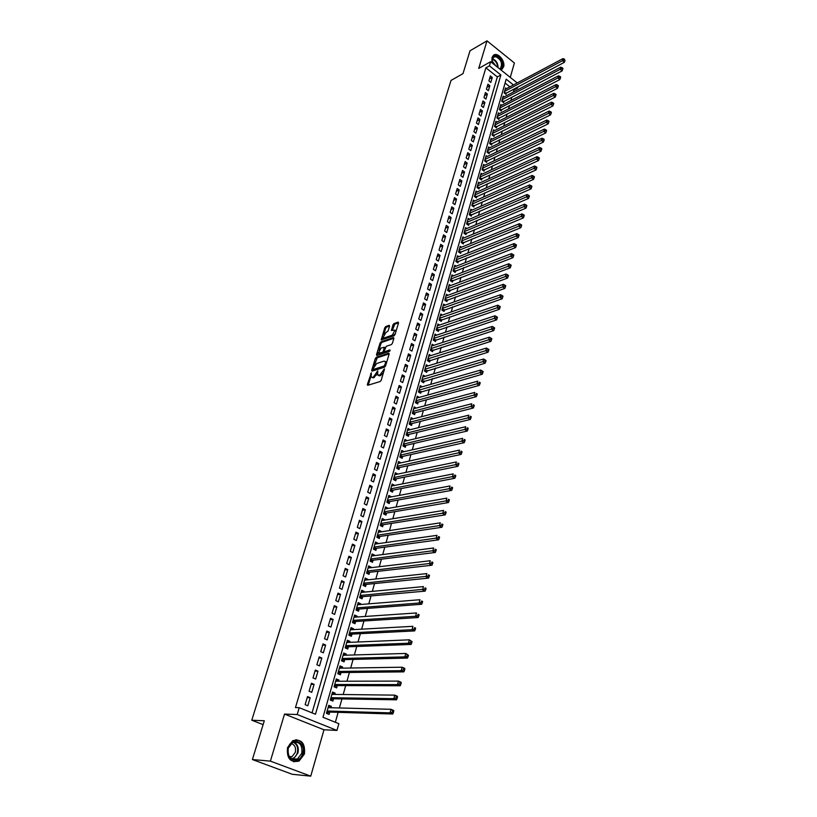 <?xml version="1.0" encoding="UTF-8"?>
<svg xmlns="http://www.w3.org/2000/svg" width="817" height="817" viewBox="0 0 817 817"><rect width="100%" height="100%" fill="white"/><g stroke="black" fill="none" stroke-linecap="round" stroke-linejoin="round"><path stroke-width="1.23" d="M371.357 372.838L367.344 384.501L367.711 385.307L380.201 381.519L381.212 380.262L384.521 368.865L379.874 375.034L377.577 374.942L377.76 370.816L373.42 377.035L372.389 377.362L371.163 376.954L371.357 372.838M500.974 69.966L503.558 67.004C505.703 60.846 497.318 51.4 493.274 55.495L491.936 57.701L492.14 62.909M287.543 747.575C286.542 758.442 290.392 762.925 299.093 761.036L304.414 754.02C305.374 743.143 301.483 738.701 292.741 740.692L287.543 747.575M389.586 326.044L389.198 325.309L385.747 326.545L384.766 327.76L381.202 339.964L394.029 335.787L395.03 334.551L398.563 322.838L398.165 322.102L393.927 323.624L392.936 324.849L391.414 330.456L394.999 330.139L392.303 335.133L384.123 337.972L383.071 337.666L385.736 332.703L388.075 330.997L389.586 326.044L386.625 327.086L385.644 328.301L383.704 334.653M312.043 712.863L497.339 76.9L485.88 67.811L489.424 65.83L490.639 61.714L517.222 82.936M252.392 759.544L270.386 761.138L310.746 776.15L292.292 774.291L252.392 759.544L264.3 720.768L251.779 720.226L451.025 80.423L462.994 73.642L470.01 50.787L487.003 40.85L478.711 68.434L490.639 61.714M310.746 776.15L323.992 729.775L284.53 714.089L270.386 761.138M284.53 714.089L297.194 714.518L299.226 707.685L315.474 714.242L500.892 74.96L489.424 65.83M485.88 67.811L295.458 707.583L299.226 707.685M376.32 357.264L375.33 358.479L371.694 370.336L372.062 371.132L384.531 367.18L385.542 365.934L389.168 353.935L388.78 353.148L376.32 357.264L377.219 357.795L374.084 365.985M376.484 354.741L380.079 343.028L381.069 341.812L393.498 337.533L393.896 338.289L392.374 343.344L391.363 344.59L386.278 346.306L384.266 350.891L384.654 351.667L389.944 349.901L389.525 351.31L376.862 355.507L376.484 354.741L377.372 355.272L378.24 352.454M510.278 77.401L514.393 62.991L487.003 40.85M506.448 88.665L505.529 87.93L504.109 92.872L505.999 94.364L506.407 92.913M504.109 96.927L503.17 96.181L501.74 101.165L503.64 102.646L504.048 101.196M501.74 105.24L500.79 104.494L499.35 109.519L501.25 110.989L501.669 109.529M499.361 113.624L498.39 112.869L496.94 117.924L498.86 119.405L499.279 117.924M496.971 122.07L495.97 121.304L494.52 126.4L496.44 127.871L496.859 126.38M494.551 130.577L493.539 129.811L492.069 134.938L494.009 136.408L494.428 134.907M492.12 139.156L491.088 138.369L489.608 143.537L491.548 144.997L491.987 143.496M489.669 147.785L488.617 146.989L487.126 152.197L489.077 153.657L489.516 152.136M487.208 156.486L486.135 155.679L484.624 160.929L486.595 162.389L487.024 160.857M484.726 165.248L483.623 164.442L482.112 169.722L484.083 171.172L484.522 169.63M482.214 174.082L481.101 173.255L479.569 178.586L481.56 180.036L481.999 178.474M479.702 182.977L478.558 182.15L477.016 187.512L479.007 188.962L479.456 187.389M477.159 191.944L475.984 191.107L474.442 196.509L476.444 197.949L476.893 196.366M474.595 200.982L473.4 200.124L471.848 205.578L473.86 207.007L474.309 205.414M472.022 210.081L470.806 209.223L469.234 214.708L471.256 216.137L471.715 214.534M469.428 219.262L468.182 218.384L466.599 223.909L468.631 225.339L469.091 223.725M466.813 228.505L465.537 227.616L463.944 233.192L465.986 234.612L466.446 232.988M464.179 237.818L462.871 236.92L461.258 242.537L463.321 243.956L463.79 242.312M461.523 247.214L460.185 246.295L458.562 251.953L460.635 253.372L461.105 251.718M458.848 256.671L457.479 255.741L455.845 261.45L457.928 262.86L458.398 261.195M456.152 266.209L454.752 265.27L453.108 271.019L455.202 272.418L455.672 270.744M453.435 275.819L452.005 274.869L450.341 280.66L452.444 282.059L452.935 280.364M450.698 285.511L449.238 284.541L447.563 290.382L449.677 291.771L450.167 290.066M447.941 295.274L446.439 294.294L444.754 300.176L446.879 301.565L447.369 299.849M445.173 305.119L443.631 304.118L441.926 310.062L444.07 311.44L444.56 309.704M442.375 315.045L440.792 314.024L439.076 320.009L441.231 321.387L441.721 319.641M439.556 325.043L437.932 324.012L436.207 330.048L438.372 331.416L438.872 329.649M436.717 335.133L435.053 334.082L433.306 340.158L435.481 341.526L435.992 339.749M433.858 345.295L432.142 344.233L430.385 350.36L432.571 351.718L433.081 349.921M430.967 355.548L429.211 354.466L427.444 360.644L429.64 361.992L430.161 360.185M428.067 365.883L426.26 364.77L424.483 371L426.688 372.348L427.209 370.53M425.146 376.3L423.288 375.177L421.49 381.457L423.706 382.785L424.227 380.957M422.195 386.798L420.285 385.655L418.467 391.986L420.704 393.314L421.235 391.466M419.223 397.389L417.252 396.225L415.424 402.607L417.681 403.935L418.212 402.066M416.231 408.071L414.209 406.886L412.36 413.32L414.617 414.638L415.159 412.759M413.218 418.845L411.125 417.63L409.266 424.125L411.543 425.432L412.085 423.533M410.185 429.701L408.03 428.465L406.151 435.012L408.439 436.309L408.98 434.399M407.121 440.659L404.895 439.393L403.006 445.99L405.303 447.287L405.855 445.357M404.047 451.699L401.739 450.412L399.84 457.071L402.148 458.357L402.699 456.407M400.861 462.861L398.012 463.433M400.881 462.81L398.563 461.523L396.643 468.243L398.962 469.52L399.523 467.559M397.654 474.105L394.815 474.595M397.685 474.003L395.357 472.737L393.416 479.497L395.755 480.774L396.316 478.793M394.417 485.461L391.588 485.86M394.458 485.298L392.119 484.032L390.158 490.864L392.517 492.12L393.079 490.129M391.149 496.91L388.341 497.226M391.21 496.685L388.851 495.429L386.88 502.322L389.249 503.568L389.821 501.556M387.861 508.45L385.062 508.685M387.932 508.174L385.563 506.928L383.571 513.873L385.951 515.118L386.533 513.086M384.531 520.092L381.753 520.235M384.633 519.765L382.244 518.529L380.232 525.535L382.632 526.771L383.214 524.718M381.182 531.847L378.414 531.898M381.294 531.458L378.894 530.223L376.862 537.29L379.282 538.515L379.864 536.452M377.801 543.693L375.044 543.652M377.934 543.244L375.514 542.018L373.471 549.157L375.902 550.362L376.494 548.289M374.39 555.642L374.533 555.131L371.653 555.509M374.533 555.131L372.103 553.926L370.05 561.116L372.491 562.321L373.083 560.227M370.949 567.703L371.112 567.131L368.222 567.478M371.112 567.131L368.661 565.936L366.588 573.187L369.049 574.382L369.652 572.268M367.476 579.866L367.66 579.233L364.77 579.539M367.66 579.233L365.199 578.048L363.105 585.36L365.577 586.545L366.179 584.41M363.974 592.141L364.178 591.447L361.288 591.722M364.178 591.447L361.696 590.262L359.582 597.646L362.074 598.82L362.687 596.665M360.44 604.529L360.665 603.763L357.764 603.998M360.665 603.763L358.173 602.599L356.038 610.044L358.54 611.208L359.163 609.033M356.876 617.029L357.121 616.192L354.221 616.396M357.121 616.192L354.609 615.038L352.454 622.554L354.976 623.708L355.599 621.512M353.281 629.631L353.536 628.733L350.636 628.896M353.536 628.733L351.014 627.589L348.839 635.166L351.381 636.31L352.004 634.094M349.656 642.356L349.931 641.386L347.021 641.519M349.931 641.386L347.388 640.252L345.193 647.901L347.746 649.035L348.389 646.798M345.989 655.193L346.285 654.162L343.385 654.243M346.285 654.162L343.732 653.028L341.516 660.749L344.08 661.872L344.723 659.615M342.292 668.153L342.609 667.04L339.698 667.091M342.609 667.04L340.035 665.926L337.799 673.719L340.393 674.832L341.036 672.554M338.565 681.225L338.902 680.04L335.991 680.05M338.902 680.04L336.308 678.937L334.061 686.811L336.655 687.904L337.309 685.606M334.796 694.419L335.154 693.163L332.243 693.133M335.154 693.163L332.55 692.07L330.272 700.016L332.897 701.098L333.55 698.78M307.498 696.595L305.129 704.673L307.815 705.765L310.184 697.698L307.498 696.595M311.44 683.237L309.081 691.243L311.757 692.346L314.096 684.36L311.44 683.237M315.331 670.011L313.003 677.936L315.658 679.05L317.976 671.135L315.331 670.011M319.202 656.899L316.884 664.752L319.518 665.886L321.827 658.042L319.202 656.899M323.021 643.908L320.734 651.69L323.358 652.834L325.636 645.062L323.021 643.908M326.81 631.041L324.543 638.751L327.147 639.905L329.414 632.205L326.81 631.041M330.568 618.285L328.322 625.924L330.905 627.088L333.152 619.46L330.568 618.285M334.296 605.642L332.07 613.22L334.633 614.394L336.859 606.827L334.296 605.642M337.983 593.122L335.777 600.618L338.33 601.812L340.536 594.316L337.983 593.122M341.639 580.703L339.453 588.138L341.996 589.343L344.171 581.908L341.639 580.703M345.264 568.407L343.099 575.771L345.622 576.986L347.776 569.623L345.264 568.407M348.859 556.214L346.704 563.516L349.216 564.731L351.361 557.439L348.859 556.214M352.423 544.132L350.289 551.363L352.781 552.598L354.905 545.368L352.423 544.132M355.946 532.153L353.832 539.322L356.314 540.558L358.418 533.389L355.946 532.153M359.449 520.276L357.346 527.384L359.807 528.64L361.9 521.532L359.449 520.276M362.911 508.501L360.838 515.558L363.279 516.814L365.352 509.767L362.911 508.501M366.353 496.838L364.29 503.823L366.721 505.09L368.773 498.104L366.353 496.838M369.754 485.267L367.711 492.202L370.132 493.478L372.164 486.554L369.754 485.267M373.134 473.799L371.112 480.672L373.512 481.959L375.524 475.096L373.134 473.799M376.484 462.432L374.482 469.244L376.862 470.541L378.863 463.729L376.484 462.432M379.803 451.158L377.811 457.908L380.191 459.215L382.172 452.465L379.803 451.158M383.102 439.985L381.13 446.685L383.479 447.992L385.45 441.303L383.102 439.985M386.359 428.905L384.409 435.543L386.747 436.86L388.698 430.222L386.359 428.905M389.597 417.916L387.656 424.493L389.995 425.82L391.925 419.244L389.597 417.916M392.814 407.019L390.883 413.545L393.202 414.883L395.122 408.357L392.814 407.019M395.99 396.214L394.09 402.689L396.388 404.027L398.288 397.562L395.99 396.214M399.145 385.501L397.256 391.915L399.544 393.263L401.433 386.85L399.145 385.501M402.281 374.87L400.401 381.243L402.679 382.591L404.548 376.239L402.281 374.87M405.385 364.341L403.527 370.652L405.783 372.011L407.642 365.699L405.385 364.341M408.459 353.884L406.621 360.144L408.868 361.512L410.706 355.262L408.459 353.884M411.513 343.518L409.685 349.727L411.921 351.106L413.749 344.897L411.513 343.518M414.546 333.234L412.728 339.402L414.954 340.781L416.762 334.623L414.546 333.234M417.548 323.042L415.751 329.149L417.957 330.538L419.754 324.431L417.548 323.042M420.53 312.921L418.743 318.987L420.939 320.376L422.726 314.32L420.53 312.921M423.482 302.893L421.715 308.908L423.9 310.307L425.667 304.292L423.482 302.893M426.413 292.935L424.656 298.899L426.831 300.309L428.588 294.345L426.413 292.935M429.323 283.07L427.577 288.983L429.742 290.392L431.478 284.479L429.323 283.07M432.213 273.266L430.477 279.138L432.632 280.558L434.358 274.686L432.213 273.266M435.073 263.554L433.357 269.375L435.502 270.795L437.207 264.984L435.073 263.554M437.912 253.913L436.207 259.683L438.341 261.113L440.036 255.343L437.912 253.913M440.731 244.344L439.046 250.073L441.16 251.513L442.845 245.784L440.731 244.344M443.529 234.857L441.854 240.545L443.958 241.985L445.622 236.297L443.529 234.857M446.296 225.441L444.642 231.078L446.736 232.528L448.39 226.891L446.296 225.441M449.054 216.096L447.399 221.693L449.483 223.143L451.127 217.547L449.054 216.096M451.781 206.834L450.147 212.379L452.22 213.84L453.843 208.284L451.781 206.834M454.497 197.632L452.873 203.147L454.926 204.597L456.55 199.093L454.497 197.632M457.183 188.502L455.569 193.976L457.622 195.437L459.225 189.963L457.183 188.502M459.848 179.444L458.255 184.877L460.288 186.337L461.881 180.914L459.848 179.444M462.493 170.457L460.911 175.839L462.943 177.309L464.516 171.927L462.493 170.457M465.128 161.541L463.556 166.882L465.567 168.353L467.14 163.012L465.128 161.541M467.733 152.687L466.17 157.987L468.182 159.468L469.734 154.168L467.733 152.687M470.326 143.894L468.774 149.164L470.766 150.645L472.318 145.385L470.326 143.894M472.89 135.173L471.348 140.401L473.339 141.882L474.871 136.664L472.89 135.173M475.443 126.523L473.911 131.711L475.892 133.202L477.414 128.014L475.443 126.523M477.976 117.934L476.454 123.081L478.425 124.572L479.936 119.425L477.976 117.934M480.488 109.407L478.976 114.513L480.937 116.014L482.438 110.908L480.488 109.407M482.98 100.94L481.479 106.016L483.429 107.517L484.92 102.442L482.98 100.94M485.451 92.535L483.97 97.57L485.901 99.082L487.381 94.047L485.451 92.535M487.912 84.202L486.432 89.196L488.362 90.707L489.832 85.714L487.912 84.202M490.803 82.394L492.263 77.431L490.343 75.92L488.883 80.883L490.803 82.394M335.348 722.269L338.156 712.332M339.392 707.961L341.945 698.913M343.191 694.521L345.693 685.626M346.949 681.204L349.421 672.462M350.667 668.02L353.097 659.411M354.364 654.948L356.753 646.482M358.02 641.999L360.368 633.675M361.645 629.172L363.953 620.981M365.23 616.457L367.507 608.399M368.784 603.855L371.03 595.93M372.317 591.365L374.513 583.573M375.81 578.987L377.975 571.328M379.272 566.722L381.406 559.185M382.703 554.569L384.797 547.155M386.104 542.519L388.167 535.227M389.484 530.58L391.506 523.401M392.824 518.744L394.815 511.677M396.133 507L398.093 500.065M399.421 495.368L401.351 488.546M402.679 483.838L404.578 477.118M405.906 472.4L407.775 465.792M409.113 461.064L410.941 454.569M412.279 449.82L414.086 443.437M415.434 438.678L417.201 432.397M418.549 427.628L420.295 421.449M421.643 416.67L423.359 410.594M424.717 405.804L426.403 399.83M427.761 395.03L429.415 389.158M430.773 384.347L432.407 378.577M433.766 373.747L435.369 368.069M436.738 363.238L438.31 357.662M439.679 352.811L441.221 347.327M442.6 342.476L444.121 337.084M445.49 332.223L446.991 326.923M448.359 322.051L449.83 316.843M451.209 311.961L452.659 306.845M454.038 301.953L455.457 296.918M456.846 292.026L458.235 287.084M459.624 282.171L460.992 277.32M462.381 272.398L463.729 267.629M465.118 262.706L466.446 258.019M467.835 253.096L469.132 248.491M470.531 243.548L471.807 239.024M473.206 234.081L474.463 229.638M475.851 224.695L477.087 220.324M478.486 215.371L479.702 211.082M481.101 206.119L482.285 201.911M483.695 196.948L484.859 192.812M486.258 187.839L487.412 183.774M488.811 178.8L489.934 174.818M491.344 169.834L492.447 165.922M493.856 160.939L494.949 157.089M496.348 152.105L497.42 148.326M498.83 143.332L499.871 139.636M501.281 134.631L502.312 131.006M503.721 126.002L504.732 122.438M506.142 117.434L507.132 113.931M508.542 108.916L509.512 105.485M510.931 100.481L511.881 97.111M513.301 92.096L513.883 90.023L513.086 89.39M509.869 86.847L505.08 83.048M330.997 707.736L331.375 706.409L328.751 705.326L326.463 713.343L329.098 714.415L329.762 712.077M251.779 720.226L263.105 724.628M517.804 86.908L517.457 88.144L516.661 87.511M513.883 90.023L517.457 88.144M513.444 84.948L506.193 79.178L322.97 717.275L338.851 723.678L336.951 730.429L297.194 714.518M323.992 729.775L336.951 730.429M497.339 76.9L500.892 74.96M331.375 706.409L328.465 706.337M310.184 697.698L307.192 697.647M314.096 684.36L311.114 684.35M317.976 671.135L314.994 671.176M321.827 658.042L318.834 658.114M325.636 645.062L322.654 645.185M329.414 632.205L326.422 632.358M333.152 619.46L330.17 619.664M336.859 606.827L333.877 607.072M340.536 594.316L337.554 594.592M344.171 581.908L341.189 582.225M347.776 569.623L344.805 569.97M351.361 557.439L348.379 557.827M354.905 545.368L351.933 545.787M358.418 533.389L355.446 533.848M361.9 521.532L358.929 522.022M365.352 509.767L362.38 510.298M368.773 498.104L365.812 498.666M372.164 486.554L369.202 487.146M375.524 475.096L372.572 475.719M378.863 463.729L375.912 464.383M382.172 452.465L379.221 453.149M385.45 441.303L382.499 442.017M388.698 430.222L385.757 430.967M391.925 419.244L388.984 420.02M395.122 408.357L392.18 409.164M398.288 397.562L395.346 398.39M401.433 386.85L398.502 387.707M404.548 376.239L401.617 377.117M407.642 365.699L404.711 366.619M410.706 355.262L407.785 356.192M413.749 344.897L410.828 345.867M416.762 334.623L413.841 335.613M419.754 324.431L416.844 325.442M422.726 314.32L419.815 315.362M425.667 304.292L422.757 305.354M428.588 294.345L425.677 295.437M431.478 284.479L428.578 285.593M434.358 274.686L431.458 275.819M437.207 264.984L434.317 266.128M440.036 255.343L437.146 256.518M442.845 245.784L439.954 246.979M445.622 236.297L442.743 237.512M448.39 226.891L445.51 228.127M451.127 217.547L448.257 218.813M453.843 208.284L450.974 209.56M456.55 199.093L453.68 200.39M459.225 189.963L456.366 191.29M461.881 180.914L459.021 182.252M464.516 171.927L461.666 173.286M467.14 163.012L464.281 164.391M469.734 154.168L466.885 155.557M472.318 145.385L469.469 146.794M474.871 136.664L472.032 138.093M477.414 128.014L474.575 129.464M479.936 119.425L477.097 120.885M482.438 110.908L479.61 112.378M484.92 102.442L482.091 103.943M487.381 94.047L484.563 95.558M489.832 85.714L487.014 87.235M492.263 77.431L489.444 78.973M371.97 377.423L373.298 377.893L372.389 377.362M377.383 374.043L373.298 377.893M378.394 375.432L379.731 375.891L378.833 375.36M383.408 373.001L379.731 375.891M370.979 376.137L368.212 385.154M389.198 353.853L377.219 357.795M373.022 369.447L372.562 370.969M372.991 368.927L373.257 369.478L384.194 365.996L385.348 363.647L385.369 361.522L384.102 361.114L376.617 363.534L372.991 368.927M373.849 369.835L373.257 369.478M385.348 366.373L374.155 370.009M386.461 362.911L385.399 361.574M378.955 350.115L380.967 343.569L380.079 343.028M393.917 338.248L381.947 342.343L380.967 343.569M384.501 351.688L385.542 352.209L390.128 350.687M381.059 348.073L378.383 353.087L382.295 352.444L383.296 351.218L384.327 347.215L381.059 348.073M379.027 353.475L380.324 353.945L379.425 353.404M384.256 351.535L383.193 352.985L380.324 353.945M384.327 347.215L384.97 347.613M383.694 338.044L385.001 338.514L384.123 337.972M395.305 333.632L393.191 335.685L385.001 338.514M396.02 331.253L395.071 330.313M398.573 322.827L394.805 324.165L392.293 330.395L391.425 329.823M382.938 337.145L382.09 339.913M328.822 707.685L328.23 707.144M326.596 713.394L329.149 712.056L392.773 714.007L390.046 712.863L390.996 709.299L328.087 707.665M327.127 711.004L390.046 712.863L392.283 712.169L393.365 712.628L393.743 711.209L392.65 710.749L392.283 712.169M392.65 710.749L390.996 709.299L393.712 710.453L393.743 711.209M393.365 712.628L392.773 714.007M302.688 753.54C299.635 765.539 284.224 759.779 288.095 747.974C291.291 735.974 306.487 741.897 302.688 753.54M288.268 748.158C287.472 756.848 290.556 760.433 297.531 758.911L301.779 753.305C302.556 744.604 299.441 741.05 292.445 742.633L288.268 748.158M291.23 743.47C294.814 744.767 296.173 747.739 295.294 752.375L291.955 756.756L289.841 757.359M293.64 761.771L298.481 760.913L303.761 753.948C305.098 745.635 302.453 740.896 295.815 739.722M492.314 63.052L491.926 60.244C492.191 57.221 493.57 55.801 496.072 55.995C501.536 56.526 504.947 67.852 500.055 69.231M499.626 68.883L500.413 68.393C502.751 63.46 501.219 59.559 495.807 56.679L493.274 57.364L492.038 61.816M501.005 69.956L501.607 69.527C505.703 66.443 501.424 55.546 495.899 55.005L493.376 55.403M491.967 60.826L495.837 65.86M332.529 694.389L332.019 693.929M330.466 700.087L332.948 698.77L396.511 699.822L393.804 698.668L394.744 695.134L331.886 694.389M330.936 697.698L393.804 698.668L396.02 697.963L397.103 698.433L397.481 697.024L396.398 696.554L396.02 697.963M396.398 696.554L394.744 695.134L397.44 696.298L397.481 697.024M397.103 698.433L396.511 699.822M334.296 686.903L336.706 685.606L400.207 685.769L397.522 684.595L398.451 681.102L335.654 681.235M334.715 684.503L397.522 684.595L399.738 683.9L400.81 684.37L401.178 682.971L400.105 682.501L399.738 683.9M400.105 682.501L398.451 681.102L401.127 682.277L401.178 682.971M400.81 684.37L400.207 685.769M338.085 673.841L340.423 672.554L403.874 671.86L401.208 670.675L402.117 667.213L339.382 668.194M338.452 671.441L401.208 670.675L403.404 669.971L404.476 670.451L404.834 669.062L403.772 668.592L403.404 669.971M403.772 668.592L402.117 667.213L404.783 668.398L404.834 669.062M404.476 670.451L403.874 671.86M341.843 660.892L344.12 659.636L407.499 658.073L404.854 656.878L405.763 653.447L343.089 655.275M342.16 658.492L404.854 656.878L407.04 656.174L408.102 656.654L408.459 655.285L407.407 654.805L407.04 656.174M407.407 654.805L405.763 653.447L408.459 655.285M408.102 656.654L407.499 658.073M345.56 648.065L347.776 646.819L411.094 644.429L408.459 643.214L409.358 639.823L346.745 642.479M345.836 645.665L408.459 643.214L410.645 642.519L411.697 642.999L412.054 641.641L411.002 641.161L410.645 642.519M411.002 641.161L409.358 639.823L412.054 641.641M411.697 642.999L411.094 644.429M349.247 635.35L351.402 634.125L414.648 630.908L412.044 629.693L412.932 626.322L350.381 629.795M349.472 632.95L412.044 629.693L414.209 628.988L415.261 629.478L415.608 628.13L414.566 627.64L414.209 628.988M414.566 627.64L415.608 628.13M415.261 629.478L414.648 630.908M352.893 622.748L354.997 621.553L418.181 617.519L415.587 616.284L416.466 612.954L353.975 617.223M353.087 620.358L415.587 616.284L417.742 615.589L418.784 616.079L419.131 614.752L418.1 614.251L417.742 615.589M418.1 614.251L419.131 614.752M418.784 616.079L418.181 617.519M356.661 607.868L419.09 603.017L419.969 599.719L357.55 604.754M356.508 610.268L358.551 609.084L421.674 604.263L419.09 603.017L421.245 602.313L422.277 602.813L422.624 601.496L421.592 600.995L421.245 602.313M421.592 600.995L422.624 601.496M422.277 602.813L421.674 604.263M360.093 597.891L362.084 596.727L425.126 591.13L422.573 589.864L423.431 586.606L361.083 592.417M360.205 595.491L424.707 589.169L425.739 589.67L426.076 588.363L425.054 587.852L424.707 589.169M425.054 587.852L426.076 588.363M425.739 589.67L425.126 591.13M363.636 585.626L365.577 584.472L428.557 578.119L426.014 576.843L426.862 573.605L364.586 580.172M363.718 583.226L428.149 576.138L429.16 576.649L429.507 575.352L428.486 574.841L428.149 576.138M428.486 574.841L429.507 575.352M429.16 576.649L428.557 578.119M367.16 573.463L369.049 572.329L431.948 565.231L429.425 563.944L430.273 560.738L368.058 568.04M367.201 571.063L431.55 563.24L432.561 563.75L432.898 562.474L431.887 561.953L431.55 563.24M431.887 561.953L432.898 562.474M432.561 563.75L431.948 565.231M370.642 561.412L372.481 560.299L435.308 552.455L432.796 551.158L433.643 547.982L371.5 556.02M370.642 559.012L434.92 550.454L435.921 550.975L436.258 549.708L435.257 549.187L434.92 550.454M435.257 549.187L436.258 549.708M435.921 550.975L435.308 552.455M374.094 549.463L375.891 548.37L438.647 539.802L436.145 538.505L436.983 535.349L374.921 544.102M374.063 547.073L438.259 537.79L439.25 538.311L439.587 537.055L438.586 536.534L438.259 537.79M438.586 536.534L439.587 537.055M439.25 538.311L438.647 539.802M377.515 537.617L379.262 536.544L441.946 527.271L439.464 525.954L440.292 522.839L378.302 532.286M377.454 535.227L441.568 525.249L442.559 525.77L442.885 524.524L441.895 524.003L441.568 525.249M441.895 524.003L442.885 524.524M442.559 525.77L441.946 527.271M380.906 525.882L382.611 524.82L445.214 514.853L442.753 513.525L443.57 510.431L381.651 520.562M380.824 523.483L444.846 512.821L445.827 513.352L446.153 512.116L445.163 511.585L444.846 512.821M445.163 511.585L446.153 512.116M445.827 513.352L445.214 514.853M384.266 514.24L385.93 513.188L448.451 502.547L446.011 501.209L446.817 498.145L384.981 508.95M384.153 511.851L448.094 500.504L449.064 501.035L449.391 499.81L448.41 499.279L448.094 500.504M448.41 499.279L449.391 499.81M449.064 501.035L448.451 502.547M387.595 502.7L389.219 501.669L451.668 490.353L449.238 489.005L450.034 485.972L388.279 497.441M387.452 500.31L451.311 488.29L452.281 488.832L452.598 487.616L451.627 487.085L451.311 488.29M451.627 487.085L452.598 487.616M452.281 488.832L451.668 490.353M390.894 491.252L392.487 490.241L454.844 478.262L452.434 476.914L453.221 473.901L391.547 486.023M390.73 488.862L454.497 476.199L455.467 476.74L455.784 475.545L454.814 474.994L454.497 476.199M454.814 474.994L455.784 475.545M455.467 476.74L454.844 478.262M394.172 479.916L395.714 478.915L458 466.293L455.6 464.924L456.386 461.952L394.785 474.708M393.978 477.526L457.653 464.219L458.613 464.761L458.929 463.576L457.969 463.025L457.653 464.219M457.969 463.025L458.929 463.576M458.613 464.761L458 466.293M397.409 468.662L398.921 467.681L461.125 454.426L458.735 453.047L459.522 450.096L398.002 463.484M397.195 466.272L460.788 452.342L461.738 452.894L462.054 451.709L461.094 451.158L460.788 452.342M461.094 451.158L462.054 451.709M461.738 452.894L461.125 454.426M400.626 457.51L402.107 456.54L464.219 442.661L461.85 441.282L462.626 438.351L401.188 452.352M400.391 455.12L463.893 440.567L464.842 441.119L465.149 439.954L464.199 439.403L463.893 440.567M464.199 439.403L465.149 439.954M464.842 441.119L464.219 442.661M403.812 446.45L405.263 445.5L467.293 431.008L464.934 429.619L465.7 426.719L404.344 441.313M403.557 444.07L466.967 428.905L467.906 429.456L468.212 428.302L467.273 427.74L466.967 428.905M467.273 427.74L468.212 428.302M467.906 429.456L467.293 431.008M406.978 435.481L408.388 434.552L470.337 419.448L467.988 418.049L468.754 415.179L407.479 430.375M406.703 433.102L470.01 417.344L470.949 417.906L471.256 416.752L470.316 416.19L470.01 417.344M470.316 416.19L471.256 416.752M470.949 417.906L470.337 419.448M410.114 424.605L411.482 423.686L473.349 408L471.021 406.59L471.777 403.741L410.583 419.519M409.817 422.226L473.033 405.886L473.972 406.447L474.268 405.303L473.339 404.742L473.033 405.886M473.339 404.742L474.268 405.303M473.972 406.447L473.349 408M413.218 413.821L414.566 412.912L476.342 396.653L474.023 395.234L474.769 392.415L413.668 408.755M412.902 411.441L476.035 394.519L476.954 395.091L477.251 393.957L476.331 393.396L476.035 394.519M476.331 393.396L477.251 393.957M476.954 395.091L476.342 396.653M416.302 403.128L417.61 402.23L479.303 385.399L476.995 383.98L477.741 381.171L416.721 398.083M415.965 400.749L478.997 383.265L479.916 383.837L480.212 382.713L479.293 382.142L478.997 383.265M479.293 382.142L480.212 382.713M479.916 383.837L479.303 385.399M419.356 392.517L482.234 374.247L479.947 372.818L480.682 370.04L419.754 387.503M418.998 390.138L481.938 372.103L482.857 372.675L483.153 371.561L482.234 370.989L481.938 372.103M480.682 370.04L482.234 370.989M482.857 372.675L482.234 374.247M422.379 381.988L485.155 363.187L482.878 361.747L483.603 359L422.757 377.005M422.011 379.619L484.859 361.032L485.768 361.614L486.064 360.511L485.155 359.94L484.859 361.032M483.603 359L485.155 359.94M485.768 361.614L485.155 363.187M425.391 371.551L488.035 352.229L485.778 350.779L486.493 348.052L425.739 366.588M425.003 369.182L487.749 350.064L488.658 350.646L488.944 349.553L488.045 348.971L487.749 350.064M486.493 348.052L488.045 348.971M488.658 350.646L488.035 352.229M428.363 361.206L490.894 341.363L488.648 339.903L489.363 337.196L428.7 356.263M427.965 358.837L490.619 339.198L491.517 339.77L491.803 338.698L490.905 338.115L490.619 339.198M489.363 337.196L490.905 338.115M491.517 339.77L490.894 341.363M431.325 350.932L493.734 330.579L491.497 329.128L492.212 326.443L431.631 346.02M430.906 348.573L493.458 328.414L494.356 328.996L494.642 327.923L493.744 327.341L493.458 328.414M492.212 326.443L493.744 327.341M494.356 328.996L493.734 330.579M434.256 340.75L496.552 319.896L494.326 318.436L495.031 315.781L434.542 335.848M433.817 338.381L496.276 317.721L497.165 318.313L497.451 317.241L496.562 316.659L496.276 317.721M495.031 315.781L496.562 316.659M497.165 318.313L496.552 319.896M437.156 330.65L499.34 309.306L497.124 307.835L497.829 305.201L437.432 325.769M436.707 328.281L499.075 307.121L499.963 307.713L500.239 306.661L499.35 306.069L499.075 307.121M497.829 305.201L499.35 306.069M499.963 307.713L499.34 309.306M440.036 320.621L502.108 298.808L499.902 297.327L500.596 294.712L440.292 315.77M439.577 318.262L501.842 296.612L502.721 297.204L502.996 296.163L502.118 295.57L501.842 296.612M500.596 294.712L502.118 295.57M502.721 297.204L502.108 298.808M442.896 310.685L504.845 288.391L502.659 286.91L503.343 284.316L443.131 305.854M442.426 308.326L504.589 286.195L505.468 286.787L505.743 285.756L504.865 285.153L504.589 286.195M503.343 284.316L504.865 285.153M505.468 286.787L504.845 288.391M445.735 300.819L507.561 278.066L505.396 276.575L506.07 274.001L445.949 296.009M445.245 298.46L507.316 275.86L508.184 276.463L508.46 275.431L507.592 274.829L507.316 275.86M506.07 274.001L507.592 274.829M508.184 276.463L507.561 278.066M448.553 291.036L510.257 267.823L508.103 266.322L508.777 263.779L448.747 286.246M448.053 288.677L510.022 265.617L510.88 266.209L511.156 265.198L510.288 264.596L510.022 265.617M508.777 263.779L510.288 264.596M510.88 266.209L510.257 267.823M451.341 281.324L512.933 257.672L510.788 256.16L511.452 253.638L451.525 276.555M450.831 278.975L512.698 255.455L513.556 256.058L513.822 255.047L512.964 254.444L512.698 255.455M511.452 253.638L512.964 254.444M513.556 256.058L512.933 257.672M454.109 271.693L515.588 247.592L513.454 246.091L514.118 243.578L454.272 266.945M453.588 269.344L515.353 245.376L516.211 245.978L516.477 244.977L515.619 244.375L515.353 245.376M514.118 243.578L515.619 244.375M516.211 245.978L515.588 247.592M456.856 262.134L518.223 237.604L516.099 236.093L516.752 233.611L457.009 257.406M456.325 259.786L516.099 236.093L517.988 235.378L518.836 235.99L519.101 234.99L518.254 234.387L517.988 235.378M516.752 233.611L518.254 234.387M518.836 235.99L518.223 237.604M459.583 252.647L520.827 227.698L518.713 226.176L519.367 223.715L459.716 247.939M459.042 250.298L518.713 226.176L520.603 225.472L521.45 226.074L521.706 225.094L520.868 224.481L520.603 225.472M519.367 223.715L520.868 224.481M521.45 226.074L520.827 227.698M462.279 243.241L523.411 217.873L521.317 216.352L521.961 213.901L462.402 238.554M461.728 240.892L521.317 216.352L523.197 215.637L524.034 216.25L524.289 215.269L523.452 214.657L523.197 215.637M521.961 213.901L523.452 214.657M524.034 216.25L523.411 217.873M464.965 233.907L525.985 208.131L523.891 206.599L524.534 204.168L465.067 229.24M464.403 231.558L523.891 206.599L525.77 205.884L526.608 206.497L526.863 205.527L526.025 204.914L525.77 205.884M524.534 204.168L526.025 204.914M526.608 206.497L525.985 208.131M467.63 224.634L528.528 198.46L526.454 196.928L527.088 194.517L467.722 219.987M467.058 222.295L526.454 196.928L528.313 196.213L529.15 196.826L529.406 195.866L528.568 195.253L528.313 196.213M527.088 194.517L528.568 195.253M529.15 196.826L528.528 198.46M470.265 215.443L531.05 188.87L528.987 187.328L529.62 184.948L470.347 210.817M469.693 213.104L528.987 187.328L530.846 186.623L531.673 187.236L531.928 186.286L531.101 185.663L530.846 186.623M529.62 184.948L531.101 185.663M531.673 187.236L531.05 188.87M472.89 206.313L533.552 179.362L531.499 177.82L532.133 175.451L472.951 201.717M472.297 203.984L531.499 177.82L533.358 177.105L534.175 177.728L534.43 176.778L533.603 176.155L533.358 177.105M532.133 175.451L533.603 176.155M534.175 177.728L533.552 179.362M475.494 197.265L536.044 169.926L534.001 168.373L534.614 166.025L475.535 192.679M474.891 194.926L534.001 168.373L535.85 167.669L536.667 168.282L536.912 167.342L536.095 166.729L535.85 167.669M534.614 166.025L536.095 166.729M536.667 168.282L536.044 169.926M478.068 188.278L538.505 160.561L536.473 159.009L537.086 156.68L478.108 183.713M477.465 185.949L536.473 159.009L538.311 158.304L539.128 158.927L539.373 157.987L538.556 157.364L538.311 158.304M537.086 156.68L538.556 157.364M539.128 158.927L538.505 160.561M480.631 179.352L540.956 151.278L538.934 149.715L539.537 147.407L480.651 174.807M480.018 177.034L538.934 149.715L540.762 149.011L541.569 149.634L541.814 148.714L541.007 148.081L540.762 149.011M539.537 147.407L541.007 148.081M541.569 149.634L540.956 151.278M483.174 170.508L543.376 142.066L541.365 140.504L541.977 138.206L483.184 165.974M482.551 168.179L541.365 140.504L543.193 139.799L543.999 140.422L544.234 139.503L543.438 138.88L543.193 139.799M541.977 138.206L543.438 138.88M543.999 140.422L543.376 142.066M485.696 161.715L545.787 132.926L543.785 131.363L544.388 129.086L485.696 157.211M485.063 159.397L543.785 131.363L545.603 130.649L546.399 131.282L546.644 130.373L545.848 129.74L545.603 130.649M544.388 129.086L545.848 129.74M546.399 131.282L545.787 132.926M488.198 152.993L548.176 123.857L546.185 122.284L546.777 120.028L488.188 148.51M487.565 150.675L546.185 122.284L547.993 121.58L548.789 122.213L549.034 121.304L548.238 120.671L547.993 121.58M546.777 120.028L548.238 120.671M548.789 122.213L548.176 123.857M490.68 144.343L550.546 114.86L548.564 113.287L549.157 111.051L490.66 139.87M490.037 142.025L548.564 113.287L550.372 112.583L551.158 113.206L551.393 112.317L550.607 111.684L550.372 112.583M549.157 111.051L550.607 111.684M551.158 113.206L550.546 114.86M493.141 135.755L552.895 105.934L550.924 104.351L551.506 102.135L493.111 131.302M492.498 133.437L550.924 104.351L552.721 103.647L553.507 104.28L553.742 103.391L552.956 102.758L552.721 103.647M551.506 102.135L552.956 102.758M553.507 104.28L552.895 105.934M495.592 127.227L555.223 97.08L553.262 95.497L553.844 93.291L495.551 122.795M494.939 124.909L553.262 95.497L555.06 94.782L555.846 95.415L556.081 94.537L555.294 93.904L555.06 94.782M553.844 93.291L555.294 93.904M555.846 95.415L555.223 97.08M498.023 118.761L557.541 88.287L555.591 86.704L556.173 84.508L497.972 114.339M497.359 116.453L555.591 86.704L557.378 85.989L558.154 86.633L558.389 85.754L557.613 85.121L557.378 85.989M556.173 84.508L557.613 85.121M558.154 86.633L557.541 88.287M500.433 110.356L559.839 79.566L557.899 77.972L558.471 75.807L500.372 105.955M499.769 108.048L557.899 77.972L559.676 77.268L560.452 77.901L560.687 77.033L559.911 76.4L559.676 77.268M558.471 75.807L559.911 76.4M560.452 77.901L559.839 79.566M502.823 102.013L562.116 70.905L560.186 69.312L560.758 67.157L502.751 97.631M502.159 99.705L560.186 69.312L561.963 68.608L562.729 69.251L562.964 68.383L562.188 67.75L561.963 68.608M560.758 67.157L562.188 67.75M562.729 69.251L562.116 70.905M505.202 93.73L564.373 62.317L562.453 60.724L563.025 58.589L505.12 89.37M504.528 91.433L562.453 60.724L564.23 60.019L564.996 60.662L564.455 59.161L564.23 60.019M563.025 58.589L564.455 59.161M564.996 60.662L564.373 62.317M371.388 374.135L370.663 373.696M384.286 370.091L383.53 369.641M377.801 372.123L377.056 371.684M374.329 377.566L373.42 377.035M377.423 373.553L376.627 373.083M380.783 375.565L379.874 375.034M383.867 371.5L383.112 371.051M368.253 385.021L367.344 384.501M372.593 370.867L371.694 370.336M376.228 359.02L375.33 358.479M385.103 366.537L384.194 365.996M385.655 365.577L384.899 365.117M386.104 364.096L385.348 363.647M381.947 342.343L381.069 341.812M385.542 352.209L384.654 351.667M383.193 352.985L382.295 352.444M384.184 351.759L383.296 351.218M385.052 348.308L384.317 347.868M393.191 335.685L392.303 335.133M393.814 325.401L392.936 324.849M394.805 324.165L393.927 323.624M382.101 339.872L381.212 339.331M385.644 328.301L384.766 327.76M386.625 327.086L385.747 326.545M328.842 712.138L327.014 711.403M329.149 712.056L327.066 711.209M293.885 742.04C297.664 744.185 299.002 747.841 297.909 753.008L293.671 758.595L292.19 759.167M291.638 758.891C294.375 758.125 296.275 756.134 297.327 752.896C298.389 747.81 297.041 744.256 293.293 742.234M492.334 58.742C496.062 60.152 497.972 63.123 498.074 67.648M497.614 67.28C497.308 63.175 495.5 60.468 492.191 59.171M332.631 698.862L330.824 698.106M332.948 698.77L330.875 697.912M336.39 685.698L334.592 684.942M336.706 685.606L334.653 684.738M340.117 672.657L338.33 671.891M340.423 672.554L338.391 671.686M343.804 659.738L342.027 658.951M344.12 659.636L342.088 658.747M347.47 646.931L345.703 646.145M347.776 646.819L345.765 645.93M351.096 634.237L349.339 633.441M351.402 634.125L349.4 633.226M354.68 621.655L352.944 620.859M354.997 621.553L353.005 620.634M358.244 609.196L356.508 608.379M358.551 609.084L356.58 608.154M361.778 596.839L360.052 596.022M362.084 596.727L360.113 595.797M365.27 584.594L363.555 583.767M365.577 584.472L363.626 583.532M368.743 572.451L367.037 571.624M369.049 572.329L367.109 571.389M372.174 560.421L370.479 559.584M372.481 560.299L370.55 559.339M375.585 548.493L373.9 547.645M375.891 548.37L373.972 547.41M378.955 536.667L377.291 535.819M379.262 536.544L377.362 535.574M382.305 524.943L380.651 524.095M382.611 524.82L380.722 523.84M385.624 513.321L383.98 512.463M385.93 513.188L384.051 512.208M388.912 501.801L387.278 500.933M389.219 501.669L387.35 500.678M392.18 490.384L390.546 489.506M392.487 490.241L390.618 489.25M395.418 479.058L393.794 478.17M395.714 478.915L393.865 477.914M398.625 467.824L397.011 466.936M398.921 467.681L397.082 466.67M401.801 456.683L400.197 455.794M402.107 456.54L400.279 455.529M404.956 445.643L403.363 444.744M405.263 445.5L403.445 444.479M408.081 434.695L406.498 433.796M408.388 434.552L406.58 433.521M411.186 423.839L409.613 422.93M411.482 423.686L409.695 422.655M414.26 413.065L412.697 412.156M414.566 412.912L412.779 411.87M417.313 402.383L415.761 401.464M417.61 402.23L415.833 401.188M420.336 391.792L418.794 390.873M420.632 391.639L418.876 390.587M423.339 381.284L421.797 380.354M423.635 381.13L421.878 380.068M426.311 370.867L424.789 369.938M426.617 370.704L424.871 369.641M429.272 360.532L427.751 359.592M429.568 360.368L427.832 359.296M432.193 350.279L430.682 349.339M432.489 350.115L430.763 349.043M435.104 340.107L433.592 339.157M435.4 339.943L433.684 338.861M437.983 330.017L436.482 329.067M438.28 329.854L436.574 328.771M440.843 320.009L439.352 319.059M441.139 319.845L439.444 318.753M443.672 310.082L442.201 309.122M443.968 309.909L442.283 308.816M446.49 300.227L445.02 299.267M446.787 300.064L445.102 298.961M449.279 290.454L447.818 289.494M449.575 290.29L447.91 289.187M452.046 280.762L450.596 279.792M452.342 280.588L450.688 279.485M454.793 271.142L453.353 270.172M455.089 270.968L453.435 269.855M457.52 261.603L456.08 260.623M457.816 261.42L456.172 260.306M460.226 252.126L458.797 251.146M460.522 251.953L458.888 250.829M462.912 242.731L461.493 241.75M463.208 242.557L461.574 241.434M465.578 233.407L464.158 232.426M465.864 233.223L464.25 232.099M468.223 224.154L466.813 223.164M468.509 223.97L466.905 222.847M470.837 214.973L469.438 213.983M471.133 214.789L469.53 213.656M473.441 205.864L472.052 204.863M473.737 205.67L472.144 204.536M476.025 196.815L474.636 195.814M476.311 196.631L474.728 195.488M478.588 187.839L477.21 186.838M478.874 187.655L477.302 186.511M481.131 178.933L479.763 177.932M481.417 178.749L479.855 177.595M483.664 170.089L482.296 169.088M483.95 169.905L482.387 168.751M486.166 161.317L484.808 160.306M486.452 161.133L484.9 159.979M488.658 152.605L487.3 151.594M488.944 152.422L487.392 151.268M491.119 143.966L489.771 142.955M491.405 143.772L489.873 142.618M493.57 135.387L492.232 134.366M493.856 135.193L492.334 134.029M496.001 126.87L494.673 125.849M496.287 126.676L494.775 125.512M498.421 118.414L497.093 117.393M498.707 118.22L497.196 117.045M500.821 110.019L499.493 108.998M501.097 109.825L499.595 108.651M503.201 101.686L501.883 100.665M503.476 101.492L501.985 100.317M505.56 93.414L504.252 92.382M505.846 93.22L504.355 92.045M373.88 369.927L373.155 369.498M386.278 362.064L385.369 361.522M395.888 330.691L394.999 330.139M291.955 756.756L289.249 756.532M297.531 758.911L292.118 759.136M499.585 68.853L500.413 68.393"/></g></svg>
